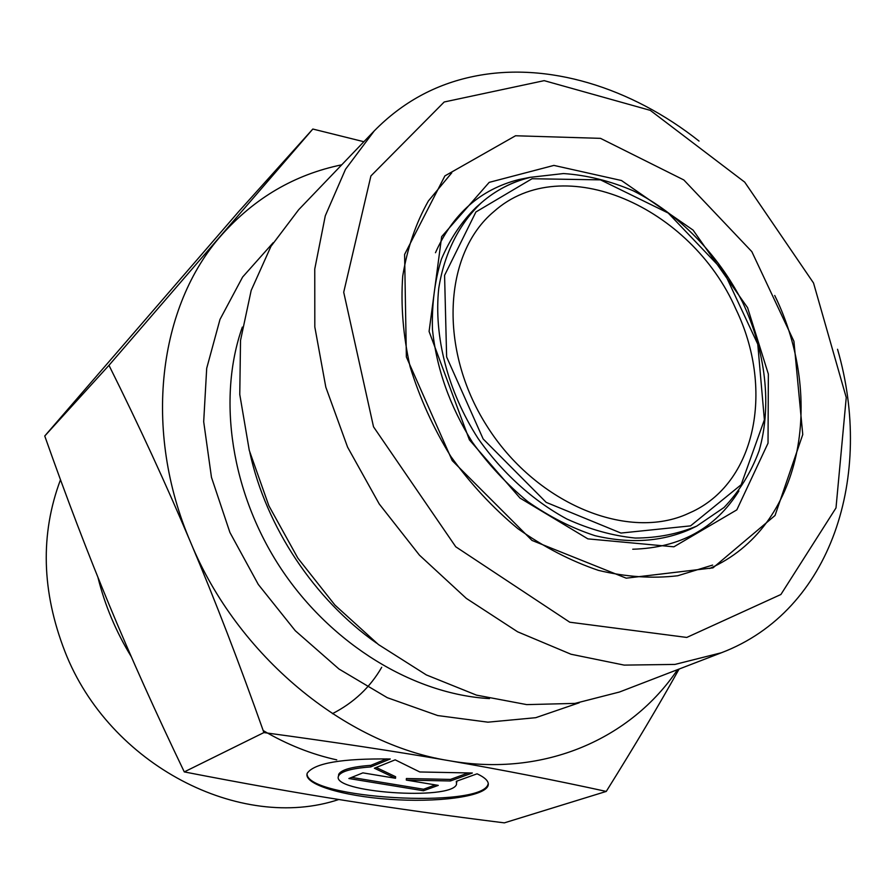 <?xml version="1.0" encoding="UTF-8"?>
<svg xmlns="http://www.w3.org/2000/svg" width="895" height="895" viewBox="0 0 895 895"><rect width="100%" height="100%" fill="white"/><g stroke="black" fill="none" stroke-linecap="round" stroke-linejoin="round"><path stroke-width="1.34" d="M477.08 773.817C485.974 777.979 489.587 782.062 487.909 786.067C483.155 796.874 436.704 802.714 389.627 799.324C342.483 796.091 302.868 784.121 307.253 773.19C314.447 763.088 342.103 758.356 390.254 758.994L370.687 766.937C351.746 768.324 341.04 771.322 338.578 775.909C329.863 792.399 451.628 800.98 456.562 784.311L456.305 781.313L477.08 773.817M307.041 773.862C306.728 798.631 480.414 808.789 487.965 784.512L488.278 783.528M456.853 781.111L456.752 782.42M338.511 776.11L338.679 774.354C341.14 769.745 351.847 766.746 370.787 765.348L386.618 758.893M370.687 766.937L370.787 765.348M423.458 790.755L348.871 778.516L362.878 772.866L395.523 778.281L374.378 768.223L395.176 759.833L419.789 771.971L472.359 773.011L450.409 780.977L406.319 780.082L438.27 785.385L423.458 790.755L423.536 789.233L435.395 784.904M406.319 780.082L406.397 778.516L450.476 779.411L468.275 772.933M450.409 780.977L450.476 779.411M376.236 767.474L395.612 776.726L395.523 778.281M351.623 777.397L423.536 789.233M263.902 732.58C239.446 663.452 215.069 600.131 190.736 542.605C166.403 484.967 139.15 425.875 108.977 365.317L312.825 129.037L238.394 211.914L44.75 435.999C66.364 497.195 87.923 553.647 109.414 605.378C130.815 657.042 155.775 712.554 184.28 771.904C242.4 783.226 296.01 792.769 345.123 800.51C394.505 808.33 447.578 815.781 504.332 822.863L606.262 791.426C555.146 780.227 502.8 769.991 449.245 760.716C396.015 751.476 334.238 742.1 263.902 732.58L184.28 771.904M108.977 365.317L44.75 435.999M679.092 669.057C659.156 704.768 634.879 745.557 606.262 791.426M341.733 164.814C294.645 174.514 254.56 197.974 221.468 235.195C158.661 305.766 142.26 429.88 190.736 542.605C237.32 655.766 344.922 744.181 449.245 760.716C544.82 777.531 631.266 738.431 677.56 669.639M312.825 129.037L363.873 141.723M735.903 309.155C691.276 206.868 563.033 149.622 493.839 211.623C443.674 253.408 438.08 349.128 486.645 425.595C534.695 502.375 624.833 540.39 685.492 514.737L693.166 511.269C757.338 480.156 773.582 386.953 735.903 309.155M813.533 283.01L846.245 397.514L835.997 507.935L780.899 594.493L686.756 637.441L569.757 622.204L455.745 546.778L373.517 426.814L343.714 292.24L370.91 175.946L444.2 101.985L544.182 80.651L650.285 110.365L744.718 182.144L813.533 283.01M699.04 141.074C631.255 87.441 547.404 61.162 473.578 76.422C435.306 84.275 402.202 102.433 374.244 130.905L345.526 169.256L325.288 215.796L314.76 269.026L314.816 326.955L325.825 387.211L347.573 447.12L379.234 503.974L419.442 555.157L466.295 598.375L517.612 631.803L571.021 654.245L624.184 665.108L674.931 664.426L721.392 652.757C832.081 610.692 874.124 475.01 837.541 349.274M374.244 130.905L298.661 209.732L270.95 246.382L251.182 290.428L240.52 340.424L239.77 394.482L249.28 450.409L268.88 505.787L297.845 558.122L334.92 605.065L378.417 644.534L426.333 674.919L476.476 695.124L526.707 704.611L574.97 703.403L619.485 692.014L721.392 652.757M338.813 799.503C240.867 832.193 109.235 765.471 64.955 651.627C41.606 591.472 40.107 534.158 60.491 479.72M131.296 656.717C115.947 631.624 104.816 605.132 97.913 577.253M532.033 178.731L600.489 179.861L668.218 213.044L723.675 271.196L757.763 344.183L764.375 419.8L741.161 484.721L690.571 525.868L620.951 533.062L546.196 502.363L483.143 438.953L446.627 356.948L444.58 275.347L475.905 211.981L532.033 178.731M529.627 177.568C511.616 182.077 495.595 190.411 481.566 202.572C459.336 223.56 444.345 253.05 438.763 288.224C433.605 336.196 447.69 391.171 477.975 438.304C502.028 472.694 532.939 500.674 566.893 519.033C589.839 529.448 612.65 535.792 635.305 538.063C657.411 537.973 677.907 533.979 696.769 526.081L723.999 507.51C739.315 491.489 751.028 472.571 759.117 450.767C772.105 405.413 765.751 351.645 742.783 302.633C718.193 254.258 678.623 213.636 633.145 190.758C610.032 180.88 586.829 175.14 563.514 173.552L529.974 177.355C511.839 181.92 495.707 190.322 481.566 202.572L476.14 207.327C461.596 221.647 450.017 238.943 441.392 259.226C434.735 280.929 431.759 304.322 432.453 329.405C436.458 368.438 449.737 405.994 472.291 442.085C488.558 464.695 507.096 484.564 527.916 501.692C549.597 516.84 571.972 528.173 595.041 535.691C630.08 543.914 661.841 541.766 690.291 529.247L696.769 526.081M515.542 135.76L444.893 175.901L404.607 254.437L406.364 356.971L452.221 460.612L532.01 540.435L626.209 578.17L712.979 567.866L775.036 515.486L802.759 434.534L793.921 341.275L751.834 251.64L683.825 179.962L600.511 138.356L515.542 135.76M530.243 177.288L518.541 179.638C480.458 189.471 452.769 213.827 435.473 252.714M632.731 549.228C680.032 547.885 715.418 528.464 738.901 490.952M273.165 242.713L242.612 277.047L220.002 319.414L206.7 368.304L203.691 421.724L211.466 477.315L229.914 532.458L258.286 584.435L295.26 630.706L338.992 669.024L387.267 697.675L437.7 715.553L487.92 722.175L535.736 717.689L579.21 702.776M489.487 698.603C413.814 694.33 331.732 644.769 281.332 569.108C231.033 493.38 217.037 398.521 242.344 327.089M249.862 452.59C266.072 526.92 314.335 599.482 376.638 643.169M435.854 758.065L435.026 758.289M336.755 759.866C311.482 754.317 286.959 744.55 263.186 730.566M487.909 786.067L487.965 784.512M338.578 775.909L338.679 774.354M712.644 565.081L677.716 575.753C652.399 578.752 625.985 576.962 598.464 570.383C570.82 561.02 543.947 547.113 517.869 528.654C492.821 507.834 470.457 483.747 450.789 456.383C433.158 427.687 419.587 397.749 410.067 366.603C403.119 335.412 400.669 305.262 402.716 276.13C407.281 248.206 415.839 223.146 428.392 200.961L451.74 172.858M381.706 667.301C370.239 687.248 353.816 702.709 332.425 713.673M747.593 307.712L693.099 230.116L621.477 180.522L553.904 165.407L489.185 182.367L441.66 236.638L429.085 331.463L469.405 439.859L520.029 498.079L587.87 538.868L673.879 546.811L736.82 509.87L768.033 443.17L768.357 374.088L747.593 307.712M709.668 568.493C802.58 527.468 825.47 398.98 774.723 295.484"/></g></svg>
